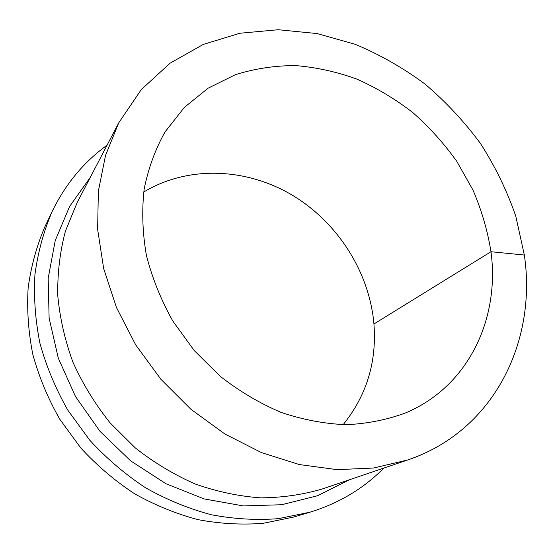 <?xml version="1.0" encoding="UTF-8"?>
<svg xmlns="http://www.w3.org/2000/svg" width="554" height="554" viewBox="0 0 554 554"><rect width="100%" height="100%" fill="white"/><g stroke="black" fill="none" stroke-linecap="round" stroke-linejoin="round"><path stroke-width="0.83" d="M107.074 145.19C83.786 162.01 65.49 184.087 52.18 211.42C43.724 231.122 37.984 252.098 34.957 274.362C33.614 297.096 35.283 320.122 39.978 343.432C46.404 366.589 55.719 388.88 67.913 410.299L89.706 440.146C106.5 458.4 125.107 474.279 145.529 487.769C166.699 499.694 188.609 508.683 211.261 514.742C234.003 519.056 256.384 520.358 278.413 518.655L310.011 512.187C339.055 503.212 363.673 488.503 383.853 468.068M52.18 211.42L44.957 226.621C36.723 245.782 31.121 266.149 28.15 287.727C26.8 309.755 28.372 332.04 32.852 354.567C39.015 376.935 47.963 398.451 59.7 419.108L80.69 447.874C96.867 465.464 114.817 480.747 134.532 493.732C154.975 505.2 176.151 513.842 198.069 519.652C220.09 523.772 241.786 524.998 263.171 523.315L293.883 517.007L310.011 512.187M90.35 177.238L69.596 206.49L55.22 240.595L48.177 278.316L49.119 318.086L58.295 358.126L75.483 396.505L99.99 431.331L130.661 460.873L165.965 483.732L204.128 498.912L243.289 505.92L281.647 504.729L317.546 495.733L349.622 479.695M118.695 122.905L77.117 202.619L65.386 231.253C59.957 251.765 57.408 273.157 57.755 295.441C59.825 317.934 64.894 340.204 72.962 362.247C82.691 383.818 95.032 403.984 109.997 422.757L135.349 447.957C154.088 462.694 174.081 474.723 195.327 484.037C216.953 491.654 238.698 496.259 260.546 497.845C282.131 497.714 302.796 494.729 322.525 488.898L407.654 459.986C494.424 430.77 537.082 340.966 524.34 255.034L515.767 216.095C506.952 190.631 495.179 166.415 480.45 143.458C464.224 121.485 445.721 101.673 424.946 84.021C403.104 67.83 379.829 54.583 355.128 44.278L317.047 33.559L278.233 29.729L239.882 33.247L203.311 44.41L169.94 63.281L141.242 89.637L118.695 122.905L105.537 155.39L98.349 191.206L97.629 229.328L103.667 268.552L116.458 307.525L135.702 344.865L160.812 379.192L190.901 409.254L224.855 433.983L261.419 452.576L299.257 464.536L337.04 469.654L373.541 468.019L407.654 459.986M524.34 255.034L490.989 251.731C487.568 230.623 481.551 210.028 472.922 189.953L456.794 161.366C443.962 143.403 429.288 127.129 412.765 112.545C395.369 99.111 376.81 87.989 357.088 79.187C336.915 71.854 316.41 67.325 295.573 65.594C274.812 65.566 254.715 68.613 235.284 74.735L208.096 88.197L184.309 107.428L164.981 132.004C155.272 149.358 148.327 168.402 144.158 189.136C141.727 210.575 142.468 232.618 146.388 255.269C152.149 277.907 160.951 299.832 172.8 321.029L194.225 350.55L220.125 376.235C239.266 391.186 259.584 403.236 281.072 412.391C302.865 419.724 324.533 423.824 346.091 424.703C367.219 423.748 387.101 419.794 405.736 412.855C468.58 386.45 499.957 318.536 490.989 251.731L373.936 323.979C369.373 271.716 337.393 221.995 291.729 194.835C246.024 167.917 188.104 165.265 143.728 192.044M343.155 424.676C366.603 395.535 376.865 361.97 373.936 323.979"/></g></svg>
